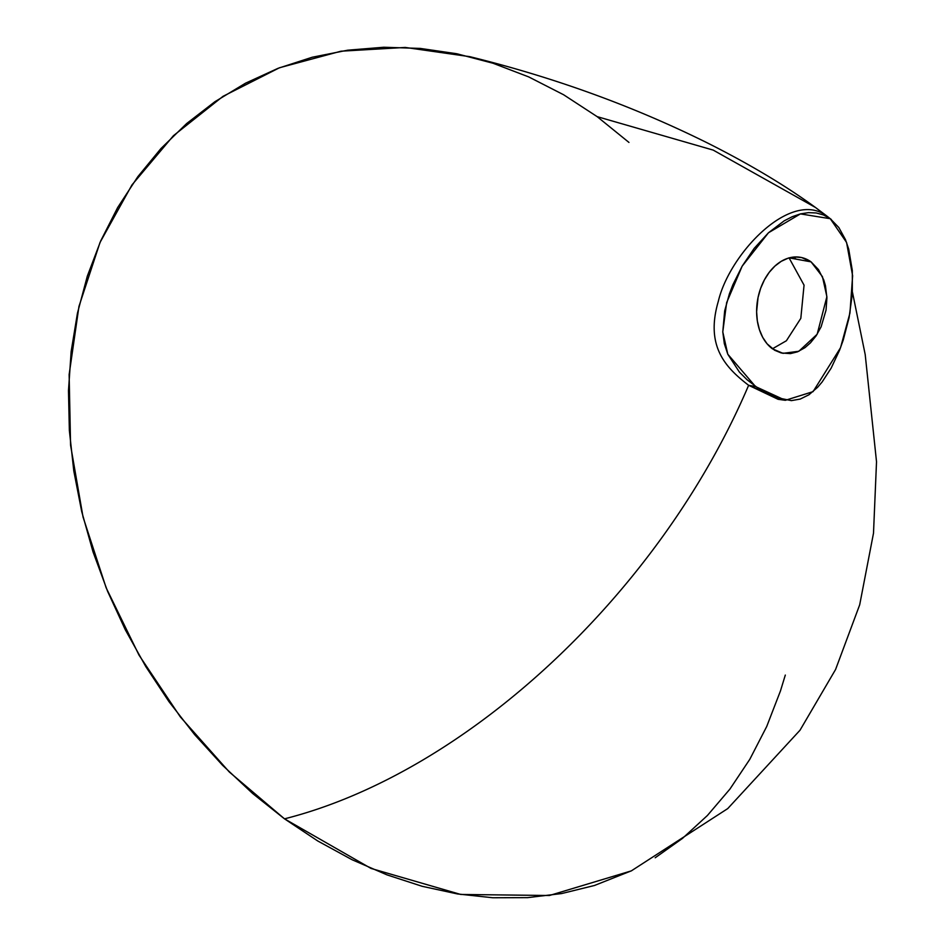 <?xml version="1.0" encoding="UTF-8"?>
<svg xmlns="http://www.w3.org/2000/svg" width="945" height="945" viewBox="0 0 945 945"><rect width="100%" height="100%" fill="white"/><g stroke="black" fill="none" stroke-linecap="round" stroke-linejoin="round"><path stroke-width="1.42" d="M781.562 399.593L748.629 385.3C660.649 591.983 467.243 772.656 284.504 818.842L252.669 793.516L222.607 765.332L194.623 734.608L168.978 701.662L145.837 666.662L125.307 629.783L107.612 591.357L93 551.785L81.695 511.493L73.793 470.929L69.363 430.53L68.477 390.651L71.159 351.481L77.443 313.22L87.306 276.2L100.737 240.845L117.664 207.546L137.816 176.691L160.91 148.589L186.673 123.535L214.928 101.694L245.499 83.207L278.043 68.323L312.204 57.243L347.583 50.203L383.741 47.25L420.277 48.419L456.766 53.747L493.018 63.244L528.739 76.923L563.598 94.748L597.145 116.637L713.203 150.101L815.464 207.475C786.075 185.988 750.59 164.737 709.01 143.734C634.39 106.561 554.68 77.549 469.901 56.688L405.228 47.439L340.991 51.195L279.484 67.756L222.996 96.343L173.419 135.714L131.981 184.901L100.028 242.452L78.955 306.44L69.139 374.574L70.568 445.213L83.042 517.045L106.159 587.825L139.021 655.133L180.341 716.912L229.281 771.97L284.504 818.842C467.243 772.656 660.649 591.983 748.629 385.3C724.898 367.121 705.265 345.716 718.354 301.183C729.434 253.921 790.788 188.835 826.792 215.992L815.464 207.475L826.792 215.992C790.788 188.835 729.434 253.921 718.354 301.183C705.265 345.716 724.898 367.121 748.629 385.3L755.539 386.564L727.792 354.221L722.783 331.908L726.634 302.683L742.144 266.195L768.474 232.765L800.415 213.901L830.265 218.708L826.792 215.992L830.265 218.708L823.579 214.987L816.244 212.968L808.459 212.637L800.415 213.901L792.276 216.688L784.173 220.846L768.474 232.765L754.169 248.393L742.144 266.195L732.895 284.717L729.386 293.86L724.661 310.917L722.783 331.908L724.331 343.696L727.792 354.221L739.403 372.106L747.022 379.701L759.993 389.647L773.482 396.959L791.414 400.621L800.25 399.062L808.967 394.762L817.697 387.202L822.126 381.981L831.175 368.101L839.597 350.146L843.271 339.94L849.094 317.626L852.319 293.919L852.319 270.553L848.716 249.126L845.468 239.628L838.829 227.521L830.265 218.708L846.566 242.428L852.626 275.763L849.957 313.019L840.53 347.736L813.066 391.643L785.354 400.302L755.539 386.564L748.629 385.3L778.066 399.298L785.354 400.302M788.969 257.831L796.328 259.178L788.969 257.831M772.455 348.835L782.98 353.347L798.844 351.268L817.165 334.235L826.887 296.659L822.433 276.649L811.058 261.859L796.328 259.178A48.856 34.681 100.3 0 0 793.032 257.135L796.328 259.178L811.058 261.859L818.464 269.585L823.756 279.933L825.446 285.697L826.922 297.84L826.036 310.125L821.11 326.816L816.149 335.806L810.456 342.846L804.951 347.677L797.462 351.847L790.398 353.619L781.255 352.969L774.605 350.241L767.092 343.815L762.686 337.318L759.402 329.604L757.347 320.969L756.614 311.732L758.044 297.533L760.63 288.367L764.41 279.862L769.23 272.325L774.924 266.065L781.267 261.304L788.012 258.233L794.899 256.969L801.679 257.56L811.058 261.859A48.856 34.681 -79.7 0 0 800.604 257.347L800.604 257.347A48.856 34.681 -79.7 0 0 759.638 291.343A48.856 34.681 -79.7 0 0 772.455 348.835M789.087 257.914L804.053 285.154L800.817 318.347L786.394 340.755L772.408 348.811L786.394 340.755L800.817 318.347L804.053 285.154L789.087 257.914M815.464 207.475L831.246 219.441M631.697 870.699L594.488 885.477L561.637 893.557L527.582 897.644L492.735 897.75L457.486 893.946L422.155 886.304L386.942 874.857L352.036 859.714L317.756 840.979L284.504 818.842L371.031 868.431L460.723 894.454L549.399 895.506L631.307 870.888L727.721 808.613L800.013 730.225L835.569 669.509L859.69 604.824L873.499 533.204L876.523 461.786L865.207 354.599L852.437 292.123M597.145 116.637L628.957 142.423M785.307 675.073L780.464 690.925L766.702 726.528L749.787 759.343L729.93 789.075L707.415 815.488L682.455 838.416L655.192 857.765"/></g></svg>
